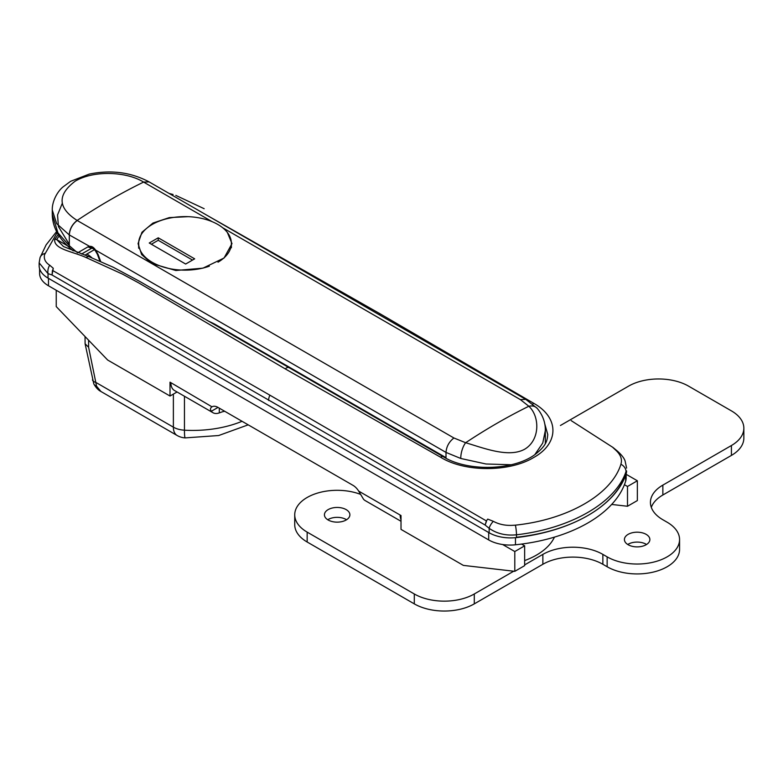 <?xml version="1.0" encoding="UTF-8"?>
<svg xmlns="http://www.w3.org/2000/svg" width="783" height="783" viewBox="0 0 783 783"><rect width="100%" height="100%" fill="white"/><g stroke="black" fill="none" stroke-linecap="round" stroke-linejoin="round"><path stroke-width="1.17" d="M205.626 214.532L380.44 314.003L533.83 403.362C559.493 417.789 559.131 443.511 533.693 457.507C509.488 472.178 464.857 472.413 440.555 457.213A4.845 2.76 -59.4 0 1 443.335 456.753C466.854 471.562 512.581 470.847 534.593 454.835C546.661 445.644 547.209 440.428 547.757 434.526L544.625 423.339M626.009 474.332L626.586 470.926A30.302 17.5 180 0 1 626.009 474.332A139.394 80.483 180 0 1 516.486 537.569A30.302 17.5 180 0 1 489.15 532.773L48.027 278.092L48.027 273.639L39.15 262.882L39.15 265.721A30.302 17.5 0 0 0 48.027 278.092M57.149 232.61L44.514 254.749C43.672 258.977 45.404 262.462 49.681 265.192L53.273 268.266L52.608 270.478L269.91 395.19L486.38 520.92L487.74 519.1L493.319 521.321C499.192 524.463 505.798 525.785 513.119 525.295L515.41 525.148C568.135 519.618 611.64 494.367 620.919 464.241L621.232 462.88C622.064 458.662 620.342 454.522 616.055 450.46L613.138 447.739M172.426 194.331A9.093 6.333 -73.3 0 1 172.779 194.419L169.197 193.499M440.555 457.213L285.306 368.93L138.669 282.878L122.54 274.138L86.199 257.597C72.897 251.441 53.773 249.405 54.673 239.5L58.216 234.479M620.919 464.241A9.093 7.321 -160.8 0 1 626.009 471.572C615.82 502.49 570.954 528.515 516.486 534.799C505.945 535.856 496.833 533.693 489.15 528.319L485.147 525.05L52.03 274.99L48.027 273.639A9.093 6.333 -73.3 0 1 49.681 265.192M59.136 235.928L56.65 239.529L63.472 246.537M554.462 537.109A69.697 40.236 180 0 1 524.649 560.589M88.596 340.214L88.596 347.231L85.102 343.806L85.044 336.524M92.482 379.853L92.482 379.853A12.117 4.952 -11.6 0 0 95.79 382.378L96.524 386.136A12.117 6.548 155.1 0 1 93.803 383.895L85.102 343.806M88.596 347.231L95.79 382.378L173.376 427.166A18.185 10.502 120 0 0 177.134 435.495L100.958 391.51L96.524 386.136M616.055 450.46A9.093 3.876 -49.5 0 1 617.19 450.9L617.19 450.9C621.487 454.727 624.12 458.075 625.088 460.942L626.586 468.077M612.472 447.093L613.295 447.866L612.472 447.093M489.15 532.773L489.15 528.319A9.093 3.876 -49.5 0 1 493.319 521.321M487.74 519.1L486.38 520.92L485.147 525.05L486.546 521.047M52.451 270.419L52.03 274.99L53.273 268.266M169.108 193.44L172.779 194.419A9.093 6.333 -73.3 0 1 173.072 194.517M67.279 245.666L56.65 239.529A4.845 3.719 -147.5 0 0 54.673 239.5M443.335 456.753L139.697 281.4L113.329 267.277L89.223 256.765A4.845 3.24 110.5 0 0 86.199 257.597M188.223 216.666L169.294 217.605L152.969 223.057L141.948 232.267L138.053 243.621L141.625 254.534L151.804 263.538L175.852 270.507L202.963 268.158L224.065 258.008L231.993 243.621L227.344 232.443M212.213 221.697L143.602 182.087C126.817 171.643 94.205 169.96 75.237 181.137C57.12 194.859 57.746 207.965 77.135 220.454L453.915 437.991L465.65 442.728C484.217 448.238 508.793 458.026 524.708 449.197C540.417 439.792 539.732 416.174 528.838 406.25L520.382 399.614L222.568 227.677M92.482 247.996L69.207 234.88L56.66 223.635L52.265 210.04L52.265 214.425L57.952 232.874L69.315 245.696L76.842 252.224M545.33 443.579L545.33 430.562L542.746 443.061L535.171 454.13M511.113 464.759L485.959 463.986L460.786 458.476L446.007 452.417L95.624 250.129L98.12 254.524L100.625 261.375M208.239 321.001L214.591 324.054L446.007 457.663L446.007 452.417C446.457 446.535 449.09 441.729 453.915 437.991M143.69 182.126L149.083 181.881L525.785 399.369L537.158 408.305A12.117 8.985 137.6 0 0 528.838 406.25A606.062 349.913 120 0 0 465.65 442.728A12.117 4.639 -74.8 0 0 460.786 458.476M89.282 246.469C91.474 245.931 93.588 247.154 95.624 250.129L95.409 250.805C93.97 249.072 92.717 248.221 91.66 248.25L82.078 253.751L91.562 248.27L87.911 246.88L89.282 246.469M91.562 248.27L81.628 253.976M73.171 250.834L69.628 247.8A6.058 2.545 -49.1 0 1 69.315 245.696L69.315 234.939C69.765 229.057 72.398 224.241 77.214 220.503M69.315 244.384L58.422 226.571L57.541 214.963L62.317 203.228M177.046 391.98L170.019 396.032L107.662 360.033L56.239 306.593L56.239 290.258M211.312 411.29C209.952 409.294 210.294 407.737 212.35 406.622A12.117 6.998 60 0 1 218.017 407.414L211.312 411.29A16.972 9.797 120 0 0 212.966 412.71A16.972 9.797 120 0 0 219.309 412.886L221.716 412.024A12.117 6.998 180 0 1 224.741 411.3M637.352 480.772L627.496 486.468L627.496 506.258L637.352 500.572L637.352 480.772L626.136 474.302M627.496 486.468L624.423 484.697M627.496 506.258L611.67 504.438M524.649 545.849L514.793 551.535L514.793 571.336L524.649 565.639L524.649 545.849L521.576 544.077M514.793 551.535L502.637 544.518M218.017 407.414L353.016 485.352A12.117 6.998 -120 0 1 358.683 491.098L363.449 499.123A16.972 9.797 120 0 0 365.093 500.543L401.013 521.282M401.013 519.697A16.972 9.797 -60 0 1 400.152 515.048L401.013 515.537L401.013 529.396L463.36 565.395L514.793 571.336M170.019 396.032L170.019 382.182L211.968 406.817M212.966 412.71L174.394 390.443A16.972 9.797 -60 0 1 170.88 382.672M39.6 268.735L39.6 273.404A30.302 17.5 0 0 0 48.477 285.775L48.477 278.356L488.7 532.518L488.7 539.937A30.302 17.5 0 0 0 515.468 544.792A136.369 78.731 0 0 0 625.666 481.163A30.302 17.5 0 0 0 626.136 478.08L626.136 473.93M516.486 537.255A136.369 78.731 0 0 0 625.666 473.744M48.477 285.775L488.7 539.937M218.017 262.178A46.363 26.769 0 0 0 231.386 243.376A46.363 26.769 0 0 0 217.801 224.447A46.363 26.769 0 0 0 167.278 218.643A46.363 26.769 0 0 0 138.66 243.376A46.363 26.769 0 0 0 152.235 262.305A46.363 26.769 0 0 0 209.335 266.171M194.664 258.84L158.235 237.807L149.24 243.004L185.659 264.037L194.664 258.84M192.52 260.073L158.235 240.283L158.235 237.807M158.235 240.283L151.383 244.237M346.566 519.746A12.724 7.35 0 0 0 346.155 519.501A12.724 7.35 0 0 0 327.744 519.746M346.155 509.606A12.724 7.35 0 0 0 332.286 508.01A12.724 7.35 0 0 0 324.426 514.803A12.724 7.35 0 0 0 328.155 519.99A12.724 7.35 0 0 0 342.024 521.586A12.724 7.35 0 0 0 349.884 514.803A12.724 7.35 0 0 0 346.155 509.606M646.552 544.488A12.724 7.35 0 0 0 646.141 544.244A12.724 7.35 0 0 0 627.731 544.488M646.141 534.349A12.724 7.35 0 0 0 632.273 532.753A12.724 7.35 0 0 0 624.413 539.536A12.724 7.35 0 0 0 628.142 544.733A12.724 7.35 0 0 0 642.011 546.328A12.724 7.35 0 0 0 649.87 539.536A12.724 7.35 0 0 0 646.141 534.349M360.571 494.376A42.429 24.498 0 0 0 317.076 493.221A42.429 24.498 0 0 0 294.731 514.803A42.429 24.498 0 0 0 307.161 532.117L414.295 593.974A42.429 24.498 0 0 0 474.292 593.974L513.717 571.208M524.649 564.905L542.864 554.384A42.429 24.498 180 0 1 602.861 554.384L607.148 556.86A42.429 24.498 0 0 0 653.374 562.165A42.429 24.498 0 0 0 679.566 539.536A42.429 24.498 0 0 0 667.145 522.222L662.858 519.746A42.429 24.498 180 0 1 650.428 502.432A42.429 24.498 180 0 1 662.858 485.108L731.42 445.517A42.429 24.498 0 0 0 743.85 428.203A42.429 24.498 0 0 0 731.42 410.879L688.57 386.136A42.429 24.498 0 0 0 628.573 386.136L560.432 425.482M474.292 593.974L474.292 603.869L542.864 564.279L542.864 554.384M474.292 603.869A42.429 24.498 180 0 1 414.295 603.869L414.295 593.974M294.731 514.803L294.731 524.698A42.429 24.498 0 0 0 307.161 542.012L414.295 603.869M743.85 428.203L743.85 438.098A42.429 24.498 180 0 1 731.42 455.412L731.42 445.517M662.858 485.108L662.858 495.003L731.42 455.412M662.858 495.003A42.429 24.498 0 0 0 651.309 507.374M602.861 554.384L602.861 564.279L607.148 566.755A42.429 24.498 0 0 0 653.374 572.07A42.429 24.498 0 0 0 679.566 549.441L679.566 539.536M602.861 564.279A42.429 24.498 0 0 0 542.864 564.279M184.455 396.257L184.455 430.19A18.185 10.502 0 0 1 173.376 427.166L173.376 394.103M516.486 537.569L516.486 534.799A9.093 1.409 -96.9 0 0 515.41 525.148M84.975 255.199A36.361 20.994 180 0 1 86.884 254.015L94.4 249.679M177.134 435.495A18.185 18.185 0 0 0 185.199 437.893A18.185 1.449 93.2 0 1 184.455 430.19A84.848 48.986 0 0 0 242.064 421.293M91.924 257.803A24.244 13.996 -120 0 0 86.884 254.015M268.589 400.465A9.093 5.246 -60 0 1 269.91 395.19M44.817 253.467A9.093 7.233 -161.2 0 0 40.041 257.636L39.15 262.882M380.44 314.003A4.845 2.799 120 0 0 378.933 314.59M533.83 403.362A4.845 2.76 120.6 0 0 532.694 404.097M289.015 367.658A4.845 2.799 120 0 0 285.306 368.93M149.083 181.881L143.602 182.087A606.062 349.913 120 0 0 77.135 220.454C72.3 224.192 69.658 228.998 69.207 234.88M525.785 399.369L520.382 399.614M77.576 252.85L87.911 246.88M52.265 210.04C52.001 201.818 57.081 191.718 63.11 186.853L70.656 181.294L89.242 174.1C110.873 169.637 130.781 172.211 148.976 181.822L149.034 181.852M214.611 324.681A12.117 6.998 -60 0 1 214.591 324.054M99.881 261.052L97.415 254.328L98.12 254.524M400.152 515.048L358.683 491.098M219.309 408.158L219.309 412.886M515.468 537.676L515.468 544.792M625.666 475.301L625.666 481.163M307.161 532.117L307.161 542.012M607.148 556.86L607.148 566.755M175.803 195.388L204.157 208.709M612.942 447.436L571.199 420.637M100.968 391.51C101.203 391.52 97.395 390.306 93.803 383.895M185.199 437.893L218.692 435.524L248.191 424.836M612.737 447.259L617.19 450.9M56.601 231.562L46.119 244.864L40.041 257.636M89.223 256.765L63.315 246.459M545.33 430.562C545.379 426.852 545.125 417.858 537.158 408.305M97.415 254.328L95.409 250.805M69.628 247.8C58.294 237.738 52.5 226.61 52.265 214.425L52.265 214.425M231.386 247.731L231.386 243.376M138.66 248.201L138.66 243.376"/></g></svg>

